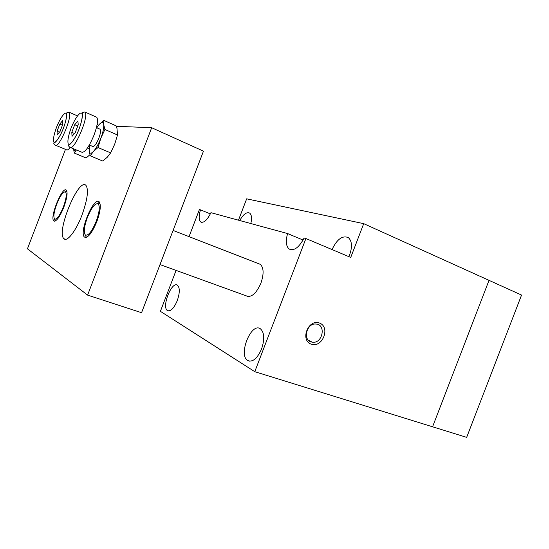 <?xml version="1.0" encoding="UTF-8"?>
<svg xmlns="http://www.w3.org/2000/svg" width="549" height="549" viewBox="0 0 549 549"><rect width="100%" height="100%" fill="white"/><g stroke="black" fill="none" stroke-linecap="round" stroke-linejoin="round"><path stroke-width="0.82" d="M311.029 341.883C302.396 339.447 306.877 322.963 315.901 324.034C326.531 324.329 322.572 344.031 312.285 342.185L311.029 341.883M311.31 344.202C299.829 340.407 308.133 318.784 319.449 323.032C330.718 327.012 322.586 348.176 311.31 344.202M258.49 263.644L260.308 264.35C263.801 267.74 264 274.026 260.905 283.222C256.218 293.585 251.373 297.805 246.371 295.884M261.578 348.972C257.275 358.586 252.664 362.45 247.757 360.556C237.93 355.189 251.181 321.94 260.432 328.81C264.405 332.488 264.79 339.207 261.578 348.972M177.258 300.653C173.937 308.325 170.691 311.64 167.527 310.604C161.269 307.337 171.665 280.82 177.478 285.254C179.962 287.738 179.894 292.871 177.258 300.653M332.056 249.562C337.017 239.158 342.473 235.185 348.437 237.642C352.321 241.478 352.479 247.825 348.903 256.671M305.917 238.541L350.729 257.44L363.719 223.656L489.015 280.347L432.571 426.793L254.77 371.687L305.917 238.541L304.098 238.046C298.972 247.613 293.955 251.257 289.062 248.978C286.002 246.137 285.514 240.997 287.601 233.558L303.089 240.057M239.762 220.533C243.317 214.24 246.625 211.77 249.678 213.108C251.655 214.789 252.039 218.269 250.824 223.546M287.601 233.558L210.933 212.683C207.227 220.108 203.837 223.203 200.762 221.981C198.745 220.032 198.649 215.99 200.481 209.842L210.356 213.897M363.719 223.656L246.673 198.834L238.479 220.183M200.481 209.842L199.417 209.553L189.034 236.626M176.085 270.403L160.397 311.331L254.77 371.687M432.571 426.793L489.015 280.347L521.55 295.067L466.671 437.361L432.571 426.793M86.241 237.415L85.507 235.089M97.441 203.494L99.527 202.231M96.83 221.618C91.909 233.243 87.792 238.396 84.471 237.065C78.631 232.646 93.941 195.849 99.184 201.799C101.215 204.839 100.433 211.447 96.83 221.618M55.284 221.007L54.914 219.271M65.304 191.841L66.731 190.791M63.835 207.193C59.676 217.178 56.334 221.748 53.816 220.904C49.383 217.713 62.421 185.672 66.34 190.201C67.85 192.617 67.019 198.278 63.835 207.193M96.205 221.343C91.827 231.678 88.183 236.194 85.273 234.897C83.53 232.076 84.23 226.27 87.373 217.479C91.594 207.398 95.21 202.856 98.223 203.851C100.083 206.458 99.41 212.291 96.205 221.343M63.368 206.987C59.676 215.846 56.725 219.861 54.516 219.03C53.219 216.786 53.96 211.804 56.739 204.091C60.315 195.423 63.252 191.395 65.537 191.992C66.916 194.072 66.196 199.067 63.368 206.987M70.581 147.544L81.492 152.087C84.601 153.192 88.787 147.516 94.044 135.068C97.393 125.796 98.298 119.86 96.768 117.266L95.807 116.841M89.363 145.011L92.63 146.391C94.222 146.947 96.315 144.167 98.902 138.053C100.549 133.496 100.975 130.566 100.179 129.262L99.685 129.049M55.813 145.368L66.209 149.671C67.04 150.474 68.371 149.753 70.217 147.509M81.973 215.119C76.071 230.841 67.156 242.26 63.986 238.746C55.765 232.604 78.541 177.094 85.96 185.39C88.801 189.734 87.469 199.644 81.973 215.119M62.661 120.56L62.819 124.218L60.054 131.444L57.178 134.917L57.069 131.218L59.786 124.088L62.661 120.56M59.786 124.088L62.428 125.22M57.069 131.218L59.416 132.213M76.277 149.918L74.122 150.419L73.504 148.758L74.335 153.102L76.393 149.966M74.335 153.102L86.097 157.975L89.919 154.749M87.511 147.949L89.116 148.621M97.111 124.493L98.642 125.165M77.924 120.924L78.205 124.849L75.24 132.611L72.036 136.33L71.802 132.35L74.719 124.705L77.924 120.924M74.719 124.705L77.759 126.016M71.802 132.35L74.479 133.496M90.221 155.813L93.454 151.442L98.01 147.53L110.651 152.883L107.261 157.24L102.697 161.008L90.221 155.813L89.171 150.803L89.919 152.89C90.709 153.562 91.882 153.082 93.454 151.442C96.041 148.546 98.504 144.14 100.831 138.231L104.914 129.482L103.713 124.609L103.782 120.368L99.252 124.445L96.796 127.787M89.672 145.142L89.171 150.803L89.734 145.162M103.782 120.368L116.148 125.851L116.985 128.487L117.5 134.985L114.7 144.202L110.651 152.883M104.914 129.482L117.5 134.985M98.01 147.53L100.831 138.231C103.027 132.309 103.987 127.766 103.713 124.609L103.137 122.921C102.306 122.008 101.016 122.516 99.252 124.445M65.468 149.362L27.45 248.821L87.6 295.115L141.56 312.704L203.466 151.153L151.675 127.725L87.6 295.115M116.306 126.284L151.675 127.725M70.965 128.391C68.282 135.953 67.369 141.114 68.227 143.872C69.922 146.055 75.227 138.856 79.145 128.878C81.911 121.006 82.789 115.805 81.787 113.259C79.9 111.481 74.705 118.838 70.965 128.391M84.944 112.03C83.029 112.168 82.178 112.6 82.398 113.334C82.954 116.065 81.087 125.316 76.805 134.368C74.746 138.465 72.592 141.683 70.347 144.01L68.481 145.101C68.062 145.265 68.453 145.952 69.654 147.159C73.388 152.972 89.556 115.983 84.944 112.03L96.768 117.266M56.43 127.533C53.919 134.587 53.006 139.391 53.685 141.951C55.113 143.962 59.896 137.243 63.533 127.951C66.12 120.636 67.012 115.791 66.203 113.417C64.61 111.763 59.91 118.618 56.43 127.533M69.112 112.222C67.287 112.346 66.484 112.737 66.69 113.389C67.218 115.235 65.551 124.204 61.165 133.489C59.059 137.573 57.144 140.455 55.422 142.143L53.926 143.076C53.528 143.241 53.912 143.9 55.065 145.06C58.318 150.145 73.161 115.571 69.112 112.222L77.43 115.866M308.552 340.339L312.285 342.185M247.757 360.556L249.829 361.215M167.527 310.604L168.509 310.933M289.062 248.978L291.052 249.788M200.762 221.981L201.723 222.366M84.471 237.065L85.699 237.511M53.816 220.904L54.598 221.192M260.308 264.35L173.086 230.422M248.21 296.549L159.999 264.57M85.273 234.897L86.351 237.381M98.223 203.851L99.932 203.109M54.516 219.03L55.38 220.959M65.537 191.992L66.93 191.402M96.432 127.629L100.179 129.262M63.986 238.746L65.564 239.309M74.122 150.419L73.957 151.627M103.137 122.921L103.603 122.352M89.919 152.89L89.748 154.104"/></g></svg>
